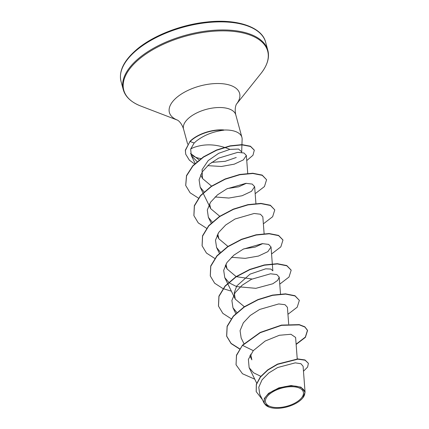 <?xml version="1.0" encoding="UTF-8"?>
<svg xmlns="http://www.w3.org/2000/svg" width="429" height="429" viewBox="0 0 429 429"><rect width="100%" height="100%" fill="white"/><g stroke="black" fill="none" stroke-linecap="round" stroke-linejoin="round"><path stroke-width="0.64" d="M269.879 393.876A19.562 9.427 -15.2 0 1 296.702 387.21A19.562 9.427 -15.2 0 1 298.997 400.391A19.562 9.427 -15.2 0 1 272.168 407.057A19.562 9.427 -15.2 0 1 269.879 393.876M268.838 393.645A20.962 10.103 -15.2 0 1 295.554 386.154A20.962 10.103 -15.2 0 1 302.783 397.908A20.962 10.103 -15.2 0 1 300.037 400.627A20.962 10.103 -15.2 0 1 269.004 407.089A20.962 10.103 -15.2 0 1 268.838 393.645M269.004 407.089L264.2 403.346L264.275 398.52L268.549 393.345L278.861 387.859L291.103 385.526L300.997 387.173L305.067 392.219L302.783 397.908M241.94 144.632L242.122 139.291A27.07 13.047 164.8 0 0 241.902 137.355A27.07 13.047 164.8 0 0 223.74 130.041L223.954 130.18C213.127 131.521 203.888 135.178 196.225 141.162L194.181 143.013L190.674 149.083C192.262 147.946 194.9 146.943 198.595 146.08C208.376 143.699 218.811 144.804 229.901 149.383L238.562 149.051L241.688 151.861L241.597 152.451M223.954 130.18A26.223 12.639 164.8 0 0 192.128 139.715A26.223 12.639 164.8 0 0 190.117 141.522L194.181 143.013M223.74 130.041L223.707 129.917A26.223 12.639 164.8 0 0 190.047 141.27L185.403 150.44L185.719 154.231L185.333 150.193L190.047 141.27M249.817 355.673L251.855 359.845L250.665 354.172M244.326 306.724L235.28 299.147L234.229 292.782L236.77 285.95L250.032 274.136L265.707 268.817L270.871 269.069L272.844 270.855L271.026 246.981L268.613 244.385L262.334 243.634L243.248 249.142L233.891 255.148L226.941 262.521L223.686 270.345L224.764 277.638L229.306 282.931L236.669 286.61L255.866 288.331L272.833 283.762L277.692 280.368L279.22 277.139L276.807 274.544L270.517 273.793L251.432 279.3L242.085 285.296L235.14 292.664L231.88 300.493L232.958 307.791L236.996 312.698M251.989 279.022L236.411 276.684M236.132 276.571L227.086 268.994L225.954 264.103M262.704 243.618L255.142 247.099L243.795 248.868M227.938 246.418L218.892 238.84L217.76 233.95M219.75 216.264L210.703 208.682L209.567 203.796M246.316 183.312L238.76 186.787L227.408 188.562M211.556 186.111L202.509 178.528L202.07 169.669L208.204 160.575L218.699 153.303L229.901 149.383M190.674 149.083L191.275 155.555L197.12 161.604M207.684 165.642L221.391 166.484L234.288 164.157L243.334 159.904L246.369 155.48L243.967 152.997L237.682 152.365L218.608 158.129L209.255 164.269L202.316 171.793L199.083 179.783L200.187 187.173L204.225 192.079M215.068 196.975L228.85 198.053L242.095 195.747L251.48 191.334L254.644 186.674L252.225 184.079L245.93 183.328L226.866 188.835L217.508 194.836L210.559 202.209L207.298 210.038L208.376 217.331L212.237 222.088M264.135 233.918L262.838 216.827L260.419 214.232L254.134 213.481L235.054 218.988L225.697 224.994L218.752 232.362L215.492 240.197L216.57 247.485L220.431 252.241M231.451 257.282L245.211 258.365L258.483 256.054L267.852 251.651L271.026 246.981M288.69 324.12L287.414 307.293L284.995 304.692L278.705 303.941L259.625 309.454L250.273 315.449L243.329 322.822L240.068 330.657L241.146 337.945L243.956 343.693M297.238 358.944L295.608 337.446L290.948 334.271L279.397 335.264L265.154 341.044L253.298 350.638L248.38 359.411L249.136 367.674L253.566 372.79L260.794 376.308M305.067 392.219L303.099 366.269L300.933 363.728L295.265 362.848L277.66 367.524L268.785 372.973L262.044 379.826L258.773 387.237L259.722 394.181L264.205 403.346M236.03 364.612L236.545 355.405L242.508 345.157L236.481 355.153L236.068 364.736M303.475 371.235L307.614 367.058L308.397 363.331L305.003 359.958L297.817 358.928L277.525 364.087L267.776 369.825L260.349 376.855L256.311 384.336L256.188 391.527M236.1 364.864L242.465 373.739L254.756 379.177M308.397 363.331L305.073 360.21L297.887 359.18L277.595 364.339L267.846 370.077L260.419 377.107L256.381 384.588L256.22 391.65L262.355 399.571M296.139 344.444L305.41 337.333L307.55 330.512L304.906 327.059L299.329 324.871L281.558 325.348L260.258 332.69L242.578 345.404L253.298 350.638M199.185 159.915L190.53 153.448A27.07 13.047 164.8 0 0 200.97 158.574M236.25 157.475L225.241 161.299L211.663 162.403M242.508 345.157L260.188 332.437L281.494 325.096L299.26 324.619L304.837 326.807L307.48 330.26L305.351 337.071L296.117 344.165M239.677 348.815L231.092 343.393L226.625 336.041L227.107 326.281L233.285 316.135L244.133 306.853L257.931 299.571L272.49 295.104L285.521 293.849L294.959 295.704L299.356 300.359L297.217 307.185L287.945 314.291M218.463 306.016L218.913 296.133L225.091 285.982L235.939 276.7L249.737 269.417L264.296 264.95L277.327 263.69L286.765 265.551L291.13 270.082M210.274 275.863L210.719 265.975L216.897 255.829L227.745 246.546L241.538 239.264L256.102 234.797L269.133 233.537L278.571 235.398L282.936 239.924M202.08 245.704L202.531 235.821L208.703 225.67L219.557 216.393L233.349 209.111L247.908 204.644L260.939 203.384L270.377 205.239L274.78 209.894L272.64 216.72L263.368 223.831M193.881 215.54L194.337 205.657L200.515 195.511L211.368 186.24L225.155 178.952L239.714 174.485L252.745 173.23L262.183 175.086L266.586 179.735L264.446 186.561L255.175 193.677M185.693 185.387L186.502 175.595L192.852 165.728L203.453 156.864L216.554 150.005L230.089 145.844L241.977 144.632L250.434 146.203L254.274 150.091M239.559 348.986L231.102 343.586L226.689 336.293L227.177 326.533L233.349 316.382L244.203 307.105L258.001 299.823L272.56 295.356L285.591 294.096L295.029 295.956L299.356 300.359M231.167 318.747L222.844 313.368L218.5 306.14L218.983 296.38L225.155 286.234L236.009 276.952L249.801 269.669L264.366 265.202L277.397 263.942L286.835 265.803L291.168 270.206L289.023 277.027L279.751 284.137M231.376 291.162L223.166 288.679M222.973 288.594L214.65 283.215L210.307 275.986L210.789 266.227L216.967 256.081L227.815 246.798L241.607 239.516L256.172 235.049L269.203 233.789L278.641 235.65L282.974 240.052L280.834 246.873L271.557 253.984M214.779 258.44L206.456 253.062L202.113 245.828L202.595 236.068L208.773 225.922L219.621 216.645L233.419 209.363L247.973 204.89L261.004 203.636L270.447 205.491L274.78 209.894M206.585 228.287L198.262 222.903L193.919 215.669L194.407 205.909L200.584 195.763L211.433 186.486L225.225 179.204L239.784 174.737L252.81 173.482L262.248 175.338L266.586 179.735M198.589 198.214L190.127 192.809L185.725 185.51L186.572 175.847L192.916 165.98L203.518 157.116L216.624 150.257L230.159 146.091L242.042 144.884L250.504 146.45L254.306 150.214L252.965 155.271L246.755 160.575M194.562 163.953L189.377 160.173L185.719 154.231M137.591 49.378A74.909 36.106 -15.2 0 1 213.84 22.051A74.909 36.106 -15.2 0 1 265.631 42.214C262.124 27.172 237.162 18.447 206.462 22.072C181.338 24.7 154.075 35.242 137.73 48.649C124.072 60.06 118.511 71.005 121.053 81.494A74.909 36.106 -15.2 0 1 137.591 49.378M236.508 104.097A36.385 17.541 -15.2 0 0 223.659 83.859A36.385 17.541 -15.2 0 0 177.424 96.884A36.385 17.541 -15.2 0 0 177.488 120.136L140.841 106.076C131.124 102.241 125.263 96.75 123.257 89.597A74.909 36.106 -15.2 0 1 139.795 57.481A74.909 36.106 -15.2 0 1 216.039 30.148A74.909 36.106 -15.2 0 1 267.83 50.316L265.631 42.214M140.841 106.076A74.56 35.939 -15.2 0 1 140.245 58.253A74.56 35.939 -15.2 0 1 235.28 31.596A74.56 35.939 -15.2 0 1 261.004 73.423C267.444 65.203 269.723 57.502 267.83 50.316M187.655 144.155L183.553 129.065A27.07 13.047 -15.2 0 1 189.527 117.46A27.07 13.047 -15.2 0 1 217.079 107.582A27.07 13.047 -15.2 0 1 235.794 114.87C234.041 107.202 236.872 103.41 236.54 104.043M236.502 104.108L261.004 73.423M183.553 129.065C181.188 121.563 176.823 119.723 177.434 120.104M241.688 151.861L241.929 144.879M241.902 137.355L235.794 114.87M256.698 383.151L249.136 367.674M235.87 313.755L232.958 307.791M280.502 293.967L279.22 277.139M235.28 299.147L227.681 283.601M227.574 283.381L224.764 277.638M227.086 268.994L225.3 265.337M219.38 253.228L216.57 247.485M218.892 238.84L217.106 235.178M211.186 223.075L208.376 217.331M255.92 203.507L254.644 186.674M210.703 208.682L200.187 187.173M247.726 173.354L246.369 155.48M202.509 178.528L200.649 174.726M195.12 163.417L191.275 155.555M123.257 89.597L121.053 81.494"/></g></svg>
